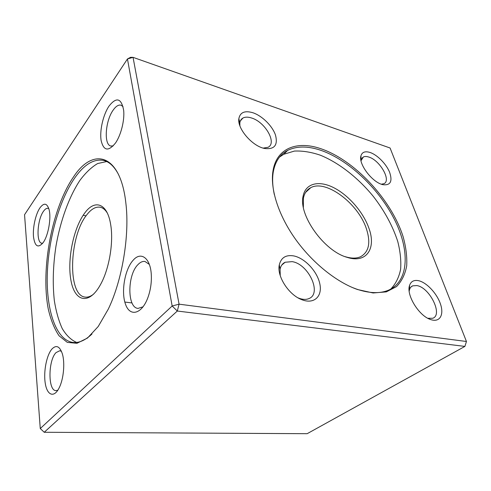 <?xml version="1.0" encoding="UTF-8"?>
<svg xmlns="http://www.w3.org/2000/svg" width="491" height="491" viewBox="0 0 491 491"><rect width="100%" height="100%" fill="white"/><g stroke="black" fill="none" stroke-linecap="round" stroke-linejoin="round"><path stroke-width="0.74" d="M320.218 148.497C354.066 159.606 391.082 199.1 403.043 236.459C405.983 246.961 407.199 256.75 406.701 265.827C405.155 274.273 401.767 281.196 396.538 286.597L386.307 291.881L373.099 292.974L357.589 289.543C336.384 282.153 311.963 262.489 295.06 238.595C278.182 214.671 270.13 188.63 272.984 170.954C276.519 148.208 296.754 140.629 320.218 148.497M418.295 280.637C426.464 282.202 437.021 293.422 440.537 304.248C444.214 315.118 439.623 322.777 430.607 319.531C418.933 315.952 406.014 294.815 409.555 285.455C410.918 281.453 413.833 279.852 418.295 280.637M293.686 255.903C304.813 258.045 317.309 271.425 319.825 283.853C322.575 296.349 314.117 304.512 301.965 299.743C288.874 295.109 276.697 276.23 279.293 264.913C281.067 257.64 285.866 254.639 293.686 255.903M252.969 112.77C262.292 115.907 272.493 126.07 275.519 135.185C278.053 145.262 274.377 149.687 264.471 148.454C252.19 146.115 237.11 128.538 238.859 118.626C240.148 112.304 244.849 110.352 252.969 112.77M370.122 152.492C377.358 154.917 386.208 163.896 389.578 172.181C392.696 181.375 390.511 185.543 383.017 184.696C372.565 182.75 358.289 164.068 360.922 155.899C362.063 152.075 365.132 150.94 370.122 152.492M466.45 341.49L390.081 148.006L133.049 57.349L179.074 304.168L466.45 341.49L464.891 346.413L177.306 311.03L44.233 432.276L40.262 428.551L172.151 306.003L127.451 58.957L133.049 57.349L130.581 57.306L127.451 58.957L24.55 214.714L40.262 428.551M179.074 304.168L172.151 306.003L177.306 311.03L179.074 304.168M73.638 176.748C93.18 146.803 120.498 153.505 125.88 203.28C129.765 235.177 122.277 280.214 108.278 309.14L98.225 326.497L87.508 338.041L76.964 343.301L67.304 342.38L59.08 335.801C54.421 328.915 50.825 320.015 48.284 309.091C40.501 268.97 52.046 207.908 73.638 176.748M133.221 260.156C140.972 251.079 150.559 258.057 151.302 274.874C151.664 282.546 150.565 290.021 148.006 297.288C141.948 314.24 129.968 317.217 125.536 304.322C120.878 291.857 124.818 269.197 133.221 260.156M52.126 348.825C56.361 344.688 59.755 346.327 62.314 353.735C65.143 362.689 63.627 379.23 59.135 387.908C54.096 398.14 47.173 395.445 45.295 383.52C43.294 371.785 46.633 354.729 52.126 348.825M39.924 207.883C43.944 202.519 46.983 203.053 49.045 209.473C51.432 217.863 48.321 235.514 43.226 242.523C38.138 248.52 34.892 246.605 33.492 236.76C32.658 227.548 35.622 214.18 39.924 207.883M109.063 106.025C116.508 96.672 121.375 98.12 123.664 110.365C124.732 120.215 120.97 135.172 115.508 142.998C108.413 151.75 103.619 150.933 101.134 140.549C99.507 130.661 103.147 114.698 109.063 106.025M44.233 432.276L307.151 433.694L464.891 346.413M123.051 106.621L121.013 105.178C118.527 104.571 115.913 106.216 113.169 110.113C105.295 120.872 103.662 144.796 110.837 146.03L113.249 145.87M48.812 208.657L47.989 208.319C46.535 208.086 45.031 209.086 43.466 211.32C37.218 219.716 35.96 242.898 41.845 243.229L42.729 243.211M61.473 351.372L59.767 350.727L56.072 352.581C48.063 360.21 47.854 391.039 56.029 390.627L57.846 390.179M149.332 264.416L144.974 261.47C142.593 261.132 140.223 262.206 137.879 264.698C127.206 275.12 127.12 307.894 138.057 308.397L143.096 306.795M118.509 174.489C114.342 166.541 109.395 161.864 103.675 160.44C93.867 158.63 84.237 164.442 74.792 177.877C58.883 200.794 48.026 240.584 47.246 276.022C46.479 311.349 56.391 340.699 73.404 342.485C79.284 342.994 85.477 340.165 91.989 333.997M76.627 342.423C71.078 339.993 66.279 335.371 62.228 328.559C58.681 320.709 56.054 311.429 54.348 300.725C52.488 283.632 53.034 265.41 55.986 246.052C60.418 220.766 68.979 196.866 79.965 180.307C85.637 172.715 91.529 167.13 97.641 163.546L106.7 161.539M84.857 212.861C94.886 199.027 107.4 203.213 110.678 224.626C113.709 242.051 109.309 268.516 100.808 284.019C89.411 305.408 74.859 302.033 71.035 280.864C66.954 260.083 73.454 227.812 84.857 212.861M107.302 213.033C105.277 209.731 102.914 207.797 100.213 207.227C95.763 206.484 91.295 209 86.827 214.782C69.059 236.239 67.242 295.895 85.268 297.098C88.012 297.429 90.872 296.368 93.861 293.9M381.341 184.186L383.864 183.72C391.634 180.713 379.905 160.201 368.815 157.052C366.599 156.322 364.776 156.304 363.346 156.991L361.002 160.723M263.201 148.116L268.012 147.306C277.274 143.133 265.238 121.989 251.595 118C248.053 116.852 245.156 116.87 242.898 118.061C241.142 119.061 240.124 120.706 239.835 122.989L239.903 125.819M297.969 297.81L298.909 298.203C302.751 299.645 306.077 299.78 308.888 298.602C322.342 293.63 308.458 263.9 292.096 261.635L285.142 262.249C282.442 263.532 280.754 265.87 280.091 269.264L280.232 275.592M427.845 318.291L432.749 318.26C443.281 314.884 429.49 287.21 416.798 285.572L412.698 285.854C411.145 286.517 410.077 287.787 409.5 289.665L409.187 291.169M352.348 287.505L356.57 289.113C369.275 293.397 379.887 293.771 388.393 290.242C409.494 281.128 409.954 249.44 393.966 218.538C377.984 187.537 347.573 159.084 319.807 149.976C307.219 145.919 296.49 146.066 287.622 150.406C279.87 154.45 275.07 161.735 273.217 172.261C272.174 178.798 272.536 186.206 274.297 194.497M279.545 157.046L283.767 154.272L294.397 151.075C302.45 150.694 311.079 152.063 320.285 155.174C338.894 162.73 358.013 177.736 373.301 196.388C384.533 210.934 392.671 225.928 397.716 241.369C400.288 251.349 401.251 260.647 400.625 269.271C399.017 277.298 395.715 283.921 390.713 289.144M368.858 228.045C376.505 248.36 366.636 263.87 346.928 257.284C323.925 250.956 298.332 214.819 303.113 196.124C305.568 183.192 318.978 180.166 333.757 187.697C348.555 195.191 363.199 212.014 368.858 228.045M346.928 257.284L345.259 256.683C351.298 258.548 356.38 258.573 360.504 256.762C368.968 252.024 370.92 242.677 366.378 228.708C358.27 203.575 326.061 179.19 310.772 187.666C306.863 189.649 304.408 193.172 303.401 198.229L303.37 207.3M83.157 215.267L86.048 215.837M124.818 302.051L132.018 302.953M361.137 159.962L360.922 155.899M363.346 156.991L361.799 158.366M239.835 122.989L238.859 118.626M242.898 118.061L240.351 120.939M298.909 298.203L301.965 299.743M280.091 269.264L279.293 264.913M285.142 262.249L281.779 265.054M428.79 318.776L430.607 319.531M409.5 289.665L409.555 285.455M412.698 285.854L411.035 286.965M409.525 287.978L409.089 288.266M356.57 289.113L357.589 289.543M273.217 172.261L272.984 170.954M283.767 154.272L287.622 150.406M303.401 198.229L303.113 196.124M310.772 187.666L305.58 192.411"/></g></svg>
